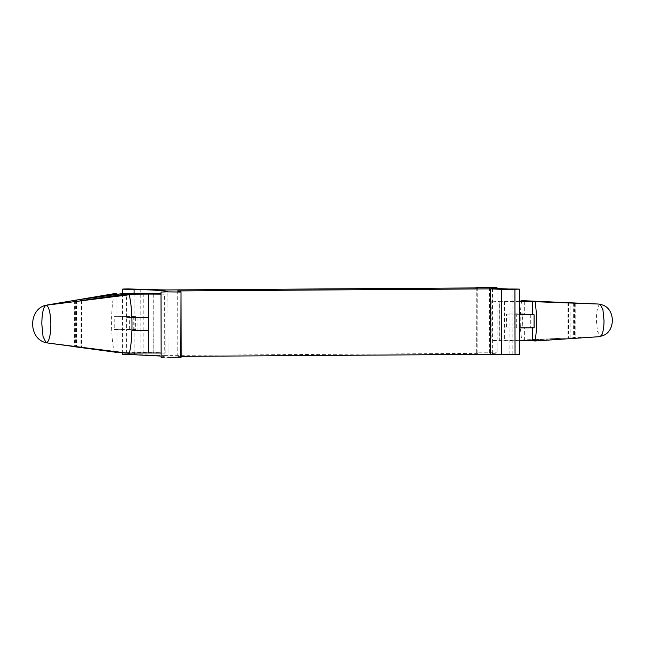 <?xml version="1.0" encoding="UTF-8"?>
<svg xmlns="http://www.w3.org/2000/svg" width="645" height="645" viewBox="0 0 645 645"><rect width="100%" height="100%" fill="white"/><g stroke="black" fill="none" stroke-linecap="round" stroke-linejoin="round"><path stroke-width="0.48" stroke-dasharray="3.23 2.42" d="M598.109 336.698L522.982 339.955M521.66 300.683C519.709 313.623 519.733 326.709 521.732 339.955M114.286 293.636C110.626 306.972 110.682 338.327 114.383 352.226M532.504 340.778L536.221 340.963M533.649 340.77L575.816 338.327L575.751 303.198M574.493 303.158L574.558 338.448L531.972 340.641L527.231 340.278L567.923 337.94L525.554 340.149M568.568 302.715L568.632 338.02L567.923 337.94L567.866 302.65M476.195 287.396L476.308 352.855L489.773 352.767C498.093 352.791 499.045 352.863 492.619 352.984L497.085 352.863L496.972 288.444M489.434 287.549L489.547 353L492.619 352.984L492.506 287.525M509.018 289.041L509.131 354.5C497.214 354.032 490.692 353.533 489.547 353M512.09 289.016L512.203 354.476L509.131 354.5M512.203 354.476C520.523 354.5 521.466 354.573 515.041 354.694M519.418 301.054L491.821 301.094L499.98 301.715L500.052 340.987L491.885 340.367L527.231 340.278M530.303 314.615L530.327 327.7L519.467 327.902M519.443 314.679L514.71 314.712L514.734 327.805M514.71 314.712L516.29 314.833L516.314 327.926M516.29 314.833L519.443 314.816M534.1 327.813L530.327 327.7M504.938 327.055L504.922 313.97L522.708 313.849L522.732 326.942L504.938 327.055L522.732 326.942M504.922 313.97L506.494 314.091L506.519 327.176M506.494 314.091L522.087 313.986L522.111 327.079M522.087 313.986L524.329 313.97L524.304 300.884M522.708 313.849L524.329 313.97M519.418 301.449L499.633 301.675L499.698 340.947L519.491 340.721M524.369 340.157L524.353 327.063M477.727 287.912L477.84 353.363L476.308 352.855L476.187 287.42M81.641 300.699L81.722 347.349M75.336 300.215L75.417 346.873M146.036 317.227L146.06 330.321L131.943 330.611M137.054 317.284L137.079 330.377M148.431 330.498L146.06 330.321M131.903 317.517L129.347 317.534L129.371 330.627M131.894 317.308L126.589 317.324L126.549 294.572M129.347 317.534L126.589 317.324M126.654 353.162L126.614 330.417M133.249 316.252L133.273 329.345L114.213 329.466L114.189 316.373L135.619 316.429L135.635 329.522L116.971 329.676L117.011 352.428M135.619 316.429L126.63 316.493L126.654 329.579M133.273 329.345L135.635 329.522M114.213 329.466L116.971 329.676M126.63 316.493L114.189 316.373M116.906 293.838L116.947 316.59M134.079 293.765L134.184 353.073M134.184 354.75C123.243 354.815 117.946 354.492 128.444 354.395L165.185 355.419L165.072 289.968M161.137 356.072L168.031 357.241L167.877 291.871M161.032 293.886L164.62 294.241L164.725 353.154L153.115 352.267L153.833 352.347L153.728 293.443M161.145 357.515L167.99 357.322M120.623 352.767L153.115 352.267L153.01 293.362M129.331 353.105L126.339 353.121M161.032 294.112L164.62 294.241M161.137 353.025L164.725 353.154M177.706 290.927L177.818 356.387C180.729 356.75 181.721 357.12 180.769 357.491M477.84 353.363L165.185 355.419M181.116 356.363L177.818 356.387M600.301 304.488L598.882 305.254C597.222 308.181 596.375 313.115 596.335 320.065L597.48 331.393L600.511 336.222M489.66 287.307L489.773 352.767M491.821 301.094L491.885 340.367M499.859 301.183L499.931 340.455M504.6 301.546L504.664 340.818M573.308 303.077L573.365 338.383M81.23 300.586L81.31 347.341M76.489 300.223L76.578 346.978M140.755 288.992L140.868 354.452M143.795 293.701L143.891 352.613M570.124 337.899L570.067 302.763M79.98 300.828L80.061 347.163M74.449 300.409L74.53 346.736M122.502 293.846L122.606 352.92M168.031 357.241L167.91 291.79"/><path stroke-width="0.97" d="M522.918 300.683L574.493 303.158L535.076 301.707C537.075 314.945 537.1 328.039 535.148 340.979L598.479 336.746L600.511 336.222L602.067 334.368C603.357 330.958 604.002 326.386 604.002 320.654L602.922 309.6L600.301 304.488L598.463 304.037L522.918 300.683L521.603 301.038M598.463 304.037L535.076 301.707M117.003 352.291L49.036 343.188L129.274 353.363C132.926 340.028 132.878 308.673 129.169 294.773L45.851 305.27C28.106 309.245 28.299 338.988 46.093 342.729L47.061 342.592C49.447 340.221 50.713 334.134 50.85 324.338C50.56 313.172 49.06 306.802 46.367 305.222L45.851 305.27M46.972 305.029L114.286 293.636L116.906 293.838L116.906 294.378M46.367 305.222C43.602 306.036 42.07 312.172 41.788 323.653L43.038 336.585L46.093 342.729L49.036 343.188M567.866 302.65L568.568 302.715M575.751 303.198L574.493 303.158M533.584 301.497L536.156 301.691M521.66 300.683L525.49 300.876M535.148 340.979L532.504 340.778L532.48 327.684M532.504 340.608L519.491 340.721M496.972 288.444L496.972 287.404L492.506 287.525C498.932 287.404 497.98 287.331 489.66 287.307L476.195 287.396L477.727 287.912L165.072 289.968L128.331 288.936C117.825 289.033 123.13 289.363 134.071 289.291L134.079 293.765M515.041 354.694L514.928 289.234L501.455 289.323L501.576 354.782L519.515 354.573L519.402 289.121L514.928 289.234C521.354 289.113 520.41 289.041 512.09 289.016L509.018 289.041C497.101 288.581 490.571 288.081 489.434 287.549L492.506 287.525L492.506 288.081M532.439 301.505L532.464 314.591L519.443 314.679M519.443 314.816L534.076 314.72L534.1 327.813L519.467 327.902M532.464 314.591L534.076 314.72M519.418 301.449L531.907 301.368M527.167 301.005L519.418 301.054M476.187 287.92L476.195 287.396M501.576 354.782L490.474 354.331L490.361 288.871L177.706 290.927C180.616 291.29 181.6 291.661 180.656 292.04L167.877 291.871C168.401 290.935 157.138 290.073 134.071 289.291L122.494 289.121L122.502 293.846M501.455 289.323L490.361 288.871M126.339 353.121L74.53 346.736M117.011 352.428L75.417 346.833M129.274 353.363L81.722 347.349M125.364 353.129L81.31 347.3M116.906 293.838L75.336 300.215L120.526 293.854L125.259 294.217L81.23 300.586C79.496 300.884 79.633 300.917 81.641 300.699L126.549 294.572L129.169 294.773M81.23 300.747L81.23 300.586C79.496 300.884 79.633 300.917 81.641 300.699M75.336 300.368L74.449 300.409M131.903 317.517L148.406 317.405L131.894 317.308M148.406 317.405L148.431 330.498L131.943 330.611M134.184 353.073L134.184 354.75L123.042 354.637L122.606 354.581L122.606 352.92M134.184 354.75L161.137 356.072M167.91 291.79L161.032 292.064L161.145 357.515M153.728 293.443L161.032 293.886M180.769 357.491L181.003 291.766L181.124 357.217L167.99 357.322M120.526 293.854L153.01 293.523M125.259 294.217L148.527 294.064L148.632 352.976L129.331 353.105M148.527 294.064L161.032 294.112M148.632 352.976L161.137 353.025M490.474 354.331L181.116 356.363M600.511 336.222C616.386 333.836 616.209 306.665 600.301 304.488"/></g></svg>
